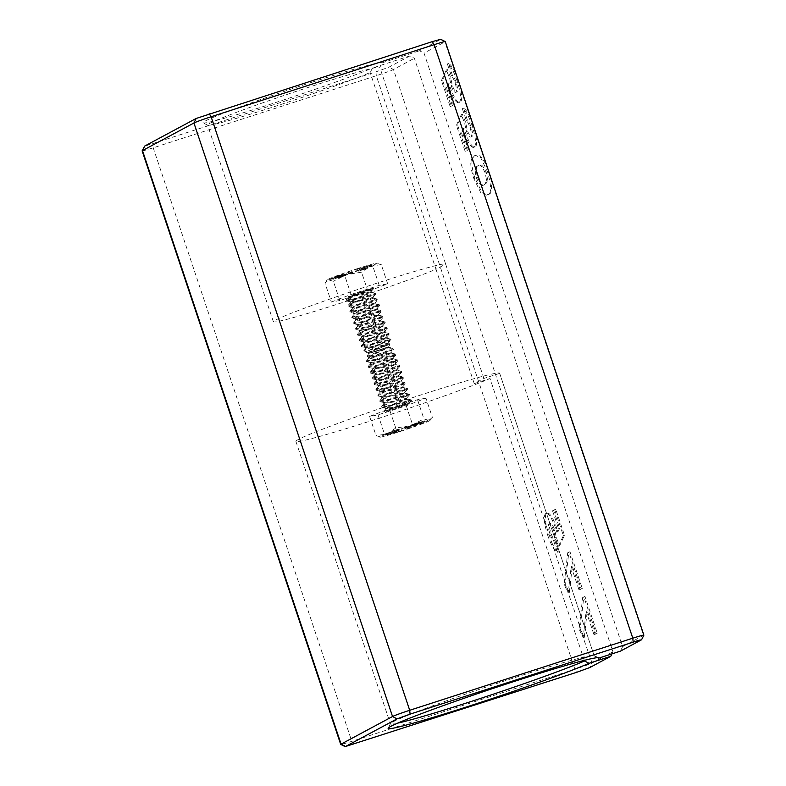 <?xml version="1.0" encoding="UTF-8"?>
<svg xmlns="http://www.w3.org/2000/svg" width="786" height="786" viewBox="0 0 786 786"><rect width="100%" height="100%" fill="white"/><g stroke="black" fill="none" stroke-linecap="round" stroke-linejoin="round"><path stroke-width="0.59" stroke-dasharray="3.93 2.95" d="M312.69 81.999A94.448 3.969 161.5 0 0 203.122 122.901A94.448 3.969 161.5 0 0 272.418 103.605A94.448 3.969 161.5 0 0 372.476 68.009L370.167 72.548A90.822 3.812 -18.5 0 1 274.343 106.621A90.822 3.812 -18.5 0 1 207.701 125.18A90.822 3.812 -18.5 0 1 207.573 125.053A90.822 3.812 -18.5 0 1 313.064 85.851A90.822 3.812 -18.5 0 1 379.815 67.38L382.124 62.831A94.448 3.969 161.5 0 0 312.69 81.999M584.312 660.368L490.002 378.518A107.427 4.51 161.5 0 1 374.883 419.577A107.427 4.51 161.5 0 1 295.909 441.378A107.427 4.51 161.5 0 1 420.687 395.014A107.427 4.51 161.5 0 1 499.65 373.212A107.427 4.51 161.5 0 1 499.65 373.35L594.167 655.819A107.427 4.51 161.5 0 0 594.167 655.681A107.427 4.51 161.5 0 0 594.019 655.534A107.427 4.51 161.5 0 0 515.194 677.483A107.427 4.51 161.5 0 0 390.455 723.641A107.427 4.51 161.5 0 0 390.426 723.847A107.427 4.51 161.5 0 0 397.696 723.12M400.369 405.91A12.134 0.511 161.5 0 0 386.28 411.147A12.134 0.511 161.5 0 0 395.201 408.681A12.134 0.511 161.5 0 0 409.29 403.444A12.134 0.511 161.5 0 0 400.369 405.91M356.932 294.318A12.134 0.511 -18.5 0 1 348.011 296.784A12.134 0.511 -18.5 0 1 362.1 291.547A12.134 0.511 -18.5 0 1 371.021 289.081A12.134 0.511 -18.5 0 1 356.932 294.318M499.65 373.35L483.901 378.439L474.243 383.617L435.984 269.254A90.822 3.812 -18.5 0 1 340.151 303.317A90.822 3.812 -18.5 0 1 273.39 321.749A90.822 3.812 -18.5 0 1 378.881 282.547A90.822 3.812 -18.5 0 1 445.633 264.076L379.815 67.38M643.872 635.157A15.091 0.639 -18.5 0 1 643.518 635.412L622.61 646.623L424.018 53.094L444.925 41.884A15.091 0.639 161.5 0 0 445.289 41.599M455.369 73.088C452.726 67.39 450.427 64.216 448.492 63.587L452.412 75.318C453.689 76.547 454.956 78.954 456.194 82.559C457.816 87.963 458.041 91.097 456.872 91.942L455.605 92.375L456.872 91.942C455.644 92.443 454.082 90.194 452.215 85.193L450.781 78.001L447.44 69.61L442.557 80.162L451.262 106.198L453.414 105.049L447.421 87.138L449.111 83.601L450.162 87.207C454.17 98.162 457.521 103.172 460.232 102.249C462.08 101.021 462.158 96.383 460.468 88.337L444.925 41.884L440.425 39.526L419.518 50.746L424.018 53.094M457.197 81.096C453.709 71.054 450.437 65.346 447.372 63.951L451.302 75.682C452.579 76.91 453.836 79.317 455.084 82.913C456.705 88.327 456.931 91.451 455.762 92.306C454.524 92.807 452.972 90.547 451.095 85.556L449.661 78.364L446.33 69.964L441.437 80.516L450.152 106.552L452.294 105.403L446.301 87.501L447.991 83.964L449.052 87.57C453.05 98.515 456.411 103.536 459.112 102.612L460.232 102.249L459.112 102.612C461.529 100.294 460.891 93.121 457.197 81.096L458.238 80.762M470.323 117.812C467.69 112.103 465.391 108.94 463.455 108.311L467.375 120.032C468.653 121.26 469.91 123.677 471.158 127.273C472.779 132.677 473.005 135.811 471.836 136.666L470.568 137.088L471.836 136.666C470.598 137.157 469.046 134.907 467.179 129.906L465.744 122.724L462.404 114.324L457.521 124.876L466.226 150.912L468.377 149.762L462.384 131.861L464.064 128.324L465.125 131.93C469.124 142.875 472.484 147.886 475.196 146.972C477.033 145.744 477.112 141.107 475.432 133.06L460.468 88.337M472.16 125.809C468.672 115.778 465.4 110.06 462.335 108.665L466.265 120.396C467.542 121.624 468.8 124.041 470.048 127.637C471.669 133.04 471.895 136.174 470.726 137.019C469.488 137.521 467.935 135.271 466.059 130.27L464.624 123.078L461.294 114.687L456.401 125.239L465.115 151.276L467.257 150.126L461.264 132.225L462.954 128.678L464.015 132.284C468.014 143.239 471.364 148.249 474.076 147.326L475.196 146.972L474.076 147.326C476.493 145.017 475.854 137.845 472.16 125.809L473.201 125.475M485.738 163.871L480.354 155.874L475.491 155.461C473.506 155.962 472.317 158.448 471.914 162.908C471.924 167.025 472.966 172.193 475.039 178.412L482.073 192.698L487.458 194.771L488.361 194.378C491.525 194.25 492.38 189.23 490.916 179.336L475.432 133.06M611.95 653.873L612.962 651.8L414.369 58.272L409.87 55.924L372.476 68.009M612.962 651.8L592.055 663.011A15.091 0.639 -18.5 0 1 574.89 669.25L351.804 741.336A15.091 0.639 -18.5 0 1 340.731 744.421M581.522 631.531L584.293 637.338L587.26 610.889L595.09 634.302L597.232 633.152L584.971 596.495L583.772 597.144L580.137 628.82L592.055 663.011L589.854 667.53M566.559 586.818L569.329 592.624L572.296 566.175L580.127 589.588L582.269 588.439L570.007 551.782L568.809 552.42L565.173 584.106L580.314 627.926M551.674 542.34C554.317 548.058 556.616 551.241 558.561 551.87L554.631 540.139C553.354 538.911 552.096 536.504 550.848 532.898C549.227 527.504 549.001 524.37 550.171 523.515L549.06 523.869L550.171 523.515C551.408 523.014 552.961 525.264 554.837 530.265L556.272 537.457L559.603 545.848L564.495 535.295L555.781 509.259L553.639 510.409L559.632 528.32L557.942 531.857L556.881 528.251C552.882 517.296 549.522 512.285 546.82 513.209C544.973 514.437 544.894 519.074 546.584 527.121L565.35 583.212M547.626 535.089C551.104 545.12 554.376 550.829 557.441 552.234L553.521 540.503C552.244 539.275 550.976 536.858 549.738 533.262C548.117 527.858 547.891 524.734 549.06 523.869C550.288 523.378 551.841 525.628 553.717 530.629L555.152 537.811L558.492 546.211L563.375 535.659L554.67 509.623L552.519 510.772L558.512 528.673L556.822 532.22L555.761 528.614C551.762 517.66 548.412 512.649 545.7 513.572L547.125 513.091L545.7 513.572C543.293 515.881 543.932 523.054 547.626 535.089L548.667 534.745M142.119 150.873A15.091 0.639 161.5 0 0 153.211 147.807L376.298 75.711A15.091 0.639 161.5 0 0 393.462 69.482L414.369 58.272M409.87 55.924L388.962 67.134L375.924 71.87L144.408 146.265M382.124 62.831L419.518 50.746M483.901 378.439L445.633 264.076L435.984 269.254L370.167 72.548M474.243 383.617L490.002 378.518M622.61 646.623L620.409 651.142M597.841 657.686L594.167 655.819M558.492 546.211L559.603 545.848M563.375 535.659L564.495 535.295M554.67 509.623L555.781 509.259M552.519 510.772L553.639 510.409M558.512 528.673L559.632 528.32M556.822 532.22L557.942 531.857M555.761 528.614L556.881 528.251M557.441 552.234L558.561 551.87M553.521 540.503L554.631 540.139M549.738 533.262L550.848 532.898M553.717 530.629L554.837 530.265M555.152 537.811L556.272 537.457M579.017 589.942L581.159 588.793L568.897 552.145L567.698 552.784L564.132 584.44L568.209 592.988L571.176 566.529L579.017 589.942L580.127 589.588M581.159 588.793L582.269 588.439M568.897 552.145L570.007 551.782M567.698 552.784L568.809 552.42M564.132 584.44L565.173 584.106M568.209 592.988L569.329 592.624M571.176 566.529L572.296 566.175M593.97 634.666L596.122 633.516L583.851 596.859L582.652 597.507L579.095 629.164L583.173 637.701L586.14 611.253L593.97 634.666L595.09 634.302M596.122 633.516L597.232 633.152M583.851 596.859L584.971 596.495M582.652 597.507L583.772 597.144M579.095 629.164L580.137 628.82M583.173 637.701L584.293 637.338M586.14 611.253L587.26 610.889M470.804 163.272C470.814 167.389 471.855 172.547 473.929 178.766L480.953 193.061L486.347 195.134L487.251 194.741C491.584 194.535 491.682 186.901 487.546 171.81L480.629 157.593L475.284 155.422L474.371 155.815C472.396 156.326 471.207 158.811 470.804 163.272L471.914 162.908M473.929 178.766L475.039 178.412M487.251 194.741L488.361 194.378M487.546 171.81L488.587 171.476M474.371 155.815L475.491 155.461M486.436 179.748C486.043 182.539 485.168 184.121 483.812 184.474L484.933 184.111C483.272 186.754 480.777 184.523 477.436 177.42C475.638 169.167 476.149 165.256 478.949 165.708L477.829 166.072C479.48 163.508 481.936 165.826 485.227 173.008L486.436 179.748L487.556 179.385C487.163 182.185 486.288 183.757 484.933 184.111L483.812 184.474C482.162 187.117 479.656 184.887 476.316 177.783C474.528 169.53 475.029 165.62 477.829 166.072L478.949 165.708C480.59 163.154 483.056 165.463 486.338 172.645L487.556 179.385M476.316 177.783L477.436 177.42M485.227 173.008L486.338 172.645M461.294 114.687L462.404 114.324M456.401 125.239L457.521 124.876M465.115 151.276L466.226 150.912M467.257 150.126L468.377 149.762M461.264 132.225L462.384 131.861M462.954 128.678L464.064 128.324M464.015 132.284L465.125 131.93M462.335 108.665L463.455 108.311M466.265 120.396L467.375 120.032M470.048 127.637L471.158 127.273M466.059 130.27L467.179 129.906M464.624 123.078L465.744 122.724M446.33 69.964L447.44 69.61M441.437 80.516L442.557 80.162M450.152 106.552L451.262 106.198M452.294 105.403L453.414 105.049M446.301 87.501L447.421 87.138M447.991 83.964L449.111 83.601M449.052 87.57L450.162 87.207M447.372 63.951L448.492 63.587M451.302 75.682L452.412 75.318M455.084 82.913L456.194 82.559M451.095 85.556L452.215 85.193M449.661 78.364L450.781 78.001M393.432 349.583L372.977 357.797L366.571 361.55L378.066 359.703L396.144 354.84L374.893 363.515L368.477 367.268L379.982 365.421L398.05 360.558L376.808 369.233L370.393 372.986L381.888 371.139L399.966 366.276L378.714 374.951L372.309 378.705L383.804 376.858L401.882 371.994L380.63 380.67L374.224 384.423L385.72 382.576L403.788 377.712L382.546 386.388L376.13 390.141L387.636 388.294L405.704 383.421L384.462 392.106L378.341 395.358L378.39 396.056L380.385 395.977L407.62 389.139L386.368 397.824L380.257 401.076L380.296 401.774L382.301 401.695L409.535 394.857L388.284 403.542L382.163 406.794L382.212 407.492L384.216 407.413L411.442 400.575L390.2 409.26C399.239 405.998 412.326 402.068 408.101 403.965L394.926 407.138L386.309 408.199L390.976 405.173L406.529 398.247L393.01 401.42L384.393 402.481L389.06 399.455L404.623 392.528L391.094 395.702L382.477 396.763L387.144 393.737L402.707 386.81L389.188 389.984L380.571 391.045L385.238 388.019L400.791 381.092L387.272 384.275L378.656 385.327L383.322 382.301L398.875 375.374L385.356 378.557L376.74 379.609L381.406 376.582L396.969 369.656L383.44 372.839L374.834 373.89L379.491 370.864L395.034 363.987L381.534 367.121L372.918 368.172L377.585 365.146L393.118 358.269L379.618 361.403L371.002 362.454L375.669 359.428L391.231 352.501L370.864 356.952L369.459 356.952L369.282 356.313L388.598 347.235L367.219 356.294L376.72 354.604L393.983 349.397L391.202 352.55M392.224 349.996A15.091 0.639 161.5 0 0 383.303 352.678L372.741 357.08L366.325 360.833L377.83 358.986L395.898 354.122L374.657 362.798L368.241 366.551L379.736 364.704L397.814 359.841L376.563 368.516L370.157 372.269L381.652 370.422L399.73 365.559L378.479 374.234L372.073 377.987L383.568 376.14L401.636 371.277L380.395 379.952L373.979 383.706L385.474 381.858L403.552 376.995L382.31 385.671L375.895 389.424L387.39 387.577L405.468 382.713L384.216 391.389L377.811 395.142L389.306 393.295L407.384 388.431L386.132 397.107L379.717 400.86L391.222 399.013L409.28 394.14L388.048 402.825L381.77 406.234L383.971 406.696L393.128 404.731L411.196 399.858L400.526 404.142C392.018 407.453 386.457 410.007 383.843 411.805A15.091 0.639 -18.5 0 1 390.2 409.26M376.396 351.322L388.648 346.754L368.634 353.445L376.396 351.322L368.889 353.268L388.667 346.783L376.396 351.322M388.598 347.235L390.662 347.746L389.296 349.446L383.303 352.678M392.754 432.113L399.229 430.247L392.754 432.113L392.371 430.974L398.846 429.107L392.371 430.974M405.212 427.751L406.716 427.25L404.77 428.301L405.212 427.751L404.829 426.611L404.387 427.152L406.333 426.11L404.829 426.611M417.553 423.851L411.55 426.169L417.553 423.851L417.17 422.701L411.166 425.03L417.17 422.701M424.008 422.229L414.89 425.364L424.008 422.229L423.625 421.09L414.507 424.214L423.625 421.09M413.583 426.159L421.885 423.575L413.583 426.159L413.2 425.02L421.502 422.436L413.2 425.02M407.394 428.419L411.353 427.466L407.394 428.419L407.01 427.27L410.97 426.317L407.01 427.27M400.064 430.826L396.675 432.329L400.064 430.826L399.681 429.677L396.291 431.19L399.681 429.677M395.024 432.251L387.026 435.139L395.024 432.251L394.641 431.111L386.643 433.99L394.641 431.111M411.442 400.595L408.828 403.562L403.395 405.841L388.323 409.123L386.545 408.907L391.212 405.89L406.775 398.964L393.246 402.137L384.639 403.189L389.296 400.172L404.859 393.246L391.34 396.419L382.723 397.47L387.39 394.454L402.943 387.527L389.424 390.701L380.807 391.752L385.474 388.736L401.037 381.809L387.508 384.983L378.891 386.034L383.558 383.018L399.121 376.091L385.602 379.265L376.985 380.316L381.642 377.3L397.205 370.373L383.686 373.546L375.069 374.598L379.736 371.582L395.289 364.655L381.77 367.828L373.154 368.88L377.82 365.863L393.383 358.937L379.854 362.11L371.238 363.161L375.905 360.145L391.467 353.219L377.948 356.392L369.332 357.443L373.989 354.427L388.657 347.599M425.953 398.188L417.504 399.72L389.325 408.828L369.607 416.403L378.066 414.87L406.244 405.763L425.953 398.188L432.388 417.395L428.901 420.402L423.929 418.928L410.587 425.717L395.751 428.036L389.325 408.828M403.395 405.841C395.103 408.956 381.77 412.974 383.843 411.805L386.692 408.543M417.504 399.72L423.929 418.928M406.244 405.763L412.67 424.971L423.271 423.418L432.388 417.395M378.066 414.87L384.492 434.078L399.327 431.76L412.67 424.971M369.607 416.403L376.032 435.611L381.014 437.075L384.492 434.078M395.751 428.036L386.643 434.059L376.032 435.611M410.587 425.717A26.4 1.11 -18.5 0 1 428.901 420.402A26.4 1.11 -18.5 0 1 429.952 420.461A26.4 1.11 -18.5 0 1 423.271 423.418A26.4 1.11 -18.5 0 1 399.327 431.76A26.4 1.11 -18.5 0 1 381.014 437.075A26.4 1.11 -18.5 0 1 380.011 437.173A26.4 1.11 -18.5 0 1 386.643 434.059A26.4 1.11 -18.5 0 1 410.587 425.717M394.631 432.035L385.415 435.061L394.631 432.035L394.248 430.895L385.032 433.921L394.248 430.895M404.77 428.301L404.387 427.152L404.77 428.301M380.778 347.658C396.124 341.92 389.846 344.514 374.765 348.748C366.816 350.939 363.181 351.578 363.869 350.644L390.878 339.11L372.8 343.973L361.305 345.83L367.72 342.077L388.962 333.392L370.894 338.255L359.389 340.112L365.804 336.359L387.056 327.674L368.978 332.537L357.483 334.394L363.889 330.641L385.14 321.955L367.062 326.819L355.567 328.676L361.982 324.923L383.224 316.237L365.146 321.11L353.651 322.958L360.067 319.204L381.308 310.519L363.24 315.392L351.745 317.239L358.151 313.486L379.402 304.801L361.324 309.674L349.829 311.521L356.235 307.768L377.486 299.083L359.408 303.956L347.913 305.803L354.329 302.05L375.57 293.365L357.502 298.238L345.997 300.085L352.413 296.332L371.65 288.531L349.004 296.695L357.62 295.644L371.139 292.471L355.577 299.397L351.057 302.04L352.688 302.63L373.055 298.189L352.973 307.758L354.604 308.348L374.961 303.907L359.408 310.834L354.889 313.476L356.52 314.066L376.877 309.615L361.314 316.552L356.657 319.568L365.274 318.517L378.793 315.333L363.23 322.27L358.563 325.286L367.18 324.235L380.709 321.052L360.627 330.631L362.258 331.22L382.615 326.77L367.062 333.706L362.543 336.349L364.173 336.939L384.531 332.488L368.968 339.414L364.311 342.441L372.918 341.389L386.447 338.206L370.884 345.133L366.217 348.159L374.834 347.107L388.353 343.924L371.503 351.489L389.935 344.239L388.313 343.904L388.117 343.217L367.701 352.649C368.585 350.585 372.829 347.736 380.434 344.101L391.114 339.827L363.889 346.655L361.884 346.744L361.835 346.046L367.956 342.784L389.208 334.109L371.13 338.972L359.634 340.819L366.04 337.066L387.292 328.391L369.214 333.254L357.718 335.101L364.134 331.358L385.376 322.673L367.308 327.536L355.803 329.383L362.218 325.64L383.46 316.955L365.392 321.818L353.897 323.665L360.302 319.922L381.554 311.236L363.476 316.1L351.981 317.947L358.387 314.204L379.638 305.518L361.56 310.382L350.065 312.229L356.48 308.485L377.722 299.8L359.654 304.663L348.149 306.511L354.565 302.767L375.816 294.082L357.738 298.945L346.243 300.792L352.649 297.049L373.458 288.433A15.091 0.639 161.5 0 0 373.822 288.148A15.091 0.639 161.5 0 0 371.65 288.531M373.822 288.148L350.536 296.194L370.904 291.753L355.341 298.68L350.674 301.696L359.29 300.645L372.81 297.472L352.786 306.992L352.953 307.631L354.368 307.631L374.726 303.19L359.163 310.116L354.702 312.71L354.869 313.349L376.641 308.908L361.079 315.834L356.412 318.851L365.028 317.799L378.547 314.626L358.524 324.146L358.691 324.785L360.106 324.785L380.463 320.344L364.91 327.271L360.44 329.865L360.607 330.503L382.379 326.062L366.816 332.989L362.15 336.005L370.766 334.954L384.295 331.78L364.262 341.301L364.429 341.939L365.844 341.939L386.201 337.499L370.648 344.425L366.178 347.019L366.345 347.658L388.117 343.217M371.503 351.489L367.887 353.032M368.654 353.484L363.869 350.644M369.862 265.265L361.187 268.311L369.862 265.265L370.245 266.405L361.57 269.451L370.245 266.405M360.568 267.928L355.803 269.873L360.568 267.928L360.951 269.077L356.186 271.023L360.951 269.077M347.422 272.261L349.947 271.809L347.422 272.261L347.805 273.41L350.33 272.958L347.805 273.41M336.585 276.24L344.062 273.98L336.585 276.24L336.958 277.379L344.445 275.129L336.958 277.379M341.753 275.129L332.458 278.244L341.753 275.129L342.136 276.269L332.842 279.384L342.136 276.269M345.555 274.157L338.442 276.79L345.555 274.157L345.938 275.296L338.825 277.939L345.938 275.296M352.531 271.936L350.585 272.978L352.531 271.936L352.472 273.626L350.969 274.118L352.914 273.076L352.531 271.927M359.428 269.51L364.704 268.085L359.428 269.51L359.811 270.649L365.087 269.225L359.811 270.649M369.626 347.795A15.091 0.639 -18.5 0 1 380.434 344.101M350.536 296.194L349.004 296.695M331.348 302.04L351.057 294.465L379.235 285.367L387.695 283.825L367.976 291.4L339.798 300.507L331.348 302.04L324.913 282.832L334.03 276.81L344.632 275.257L357.974 268.468L372.81 266.159L379.235 285.367M351.057 294.465L344.632 275.257M339.798 300.507L333.372 281.3L328.401 279.826L324.913 282.832M367.976 291.4L361.55 272.192L346.714 274.51L333.372 281.3M387.695 283.825L381.269 264.617L370.658 266.169L361.55 272.192M372.81 266.159L376.288 263.153L381.269 264.617M357.974 268.468A26.4 1.11 161.5 0 0 334.03 276.81A26.4 1.11 161.5 0 0 327.349 279.767A26.4 1.11 161.5 0 0 328.401 279.826A26.4 1.11 161.5 0 0 346.714 274.51A26.4 1.11 161.5 0 0 370.658 266.169A26.4 1.11 161.5 0 0 377.29 263.064A26.4 1.11 161.5 0 0 376.288 263.153A26.4 1.11 161.5 0 0 357.974 268.468M363.004 268.006L371.886 265.167L363.004 268.006L363.387 269.156L372.269 266.316L363.387 269.156M350.969 274.118L350.585 272.978L350.969 274.118M490.916 179.336L643.518 635.412L641.317 639.922M546.584 527.121L393.462 69.482L388.962 67.134M375.924 71.87L376.298 75.711L574.89 669.25L576.816 672.266M353.729 744.362L351.804 741.336L153.211 147.807L152.838 143.966M393.914 431.072L394.297 432.221M386.005 434.904L385.621 433.754M385.955 433.577L386.339 434.717M393.57 430.531L393.953 431.671M397.49 429.578L397.873 430.718M398.689 429.136L399.072 430.276M406.333 426.11L406.716 427.25L406.333 426.11M405.89 426.66L406.274 427.8M418.27 422.387L418.653 423.526M411.363 424.931L411.746 426.081M412.463 424.617L412.846 425.757M423.801 421.1L424.185 422.239M415.175 423.959L415.548 425.108M415.352 423.968L415.735 425.108M414.016 424.686L414.399 425.825M421.542 423.664L421.158 422.514M420.343 422.848L420.726 423.998M408.445 426.769L408.828 427.918M411.314 427.466L410.931 426.317M409.496 426.818L409.879 427.967M401.057 429.244L401.44 430.384M398.119 431.868L397.736 430.718M396.35 431.15L396.734 432.3M395.319 430.944L395.702 432.084M388.117 434.805L387.734 433.656M387.056 433.823L387.439 434.963M363.053 269.333L362.67 268.193M370.963 265.511L371.346 266.65M371.68 266.474L371.297 265.334M369.567 266.572L369.184 265.432M362.66 269.117L362.277 267.977M361.982 269.284L361.599 268.144M359.566 269.51L359.182 268.37M357.62 270.551L357.237 269.411M356.245 270.983L355.861 269.844M346.371 273.911L345.987 272.762M349.947 271.809L350.33 272.958L349.908 271.809M348.856 273.459L348.473 272.31M336.143 277.713L335.76 276.564M344.101 275.208L343.718 274.068M343.286 275.542L342.902 274.402M341.949 276.259L341.566 275.12M333.117 277.989L333.5 279.128M333.677 279.138L333.293 277.998M344.838 275.611L344.455 274.471M338.648 276.701L339.031 277.841M340.132 277.527L339.749 276.377M351.411 273.577L351.028 272.428M352.472 273.626L352.089 272.477M358.613 271.091L358.229 269.952M363.348 268.557L363.731 269.696M364.93 269.254L364.547 268.114M207.701 125.18L203.122 122.901M390.455 723.641L388.166 728.209M348.011 296.784L386.28 411.147M295.909 441.378L390.426 723.847M273.39 321.749L207.573 125.053M499.65 373.212L594.167 655.681M371.021 289.081L409.29 403.444M487.458 194.771L486.347 195.134M475.284 155.422L476.404 155.058M594.019 655.534L598.598 657.803M366.571 361.55L366.325 360.833M381.878 407.295L381.632 406.578M379.962 401.577L379.717 400.86M378.046 395.859L377.811 395.142M376.13 390.141L375.895 389.424M374.224 384.423L373.979 383.706M372.309 378.705L372.073 377.987M370.393 372.986L370.157 372.269M368.477 367.268L368.241 366.551M411.442 400.575L411.206 399.868M409.535 394.857L409.29 394.15M407.62 389.139L407.384 388.431M402.687 386.859L405.704 383.44L405.468 382.713M400.772 381.141L403.788 377.722L403.552 376.995L399.072 376.062M401.882 371.994L401.636 371.277L397.166 370.353M396.95 369.705L399.956 366.286L399.73 365.559L395.25 364.635M395.034 363.987L398.05 360.568L397.814 359.841L393.334 358.917M393.118 358.269L396.134 354.85L395.898 354.122M388.648 346.754L389.414 347.127M392.214 431.003L392.597 432.143M412.856 425.108L413.24 426.248M406.971 427.27L407.354 428.419M366.905 361.757L371.365 362.67M368.821 367.475L373.281 368.388M370.737 373.193L375.197 374.107M372.643 378.911L377.103 379.825M401.872 372.004L398.856 375.423M374.558 384.619L379.019 385.543M376.474 390.337L380.935 391.261M378.39 396.056L382.851 396.979M407.61 389.158L404.603 392.578M380.296 401.774L384.757 402.697M409.526 394.877L406.509 398.296M382.212 407.492L386.673 408.415M369.459 356.952L367.406 356.53M390.662 347.746L393.983 349.406M368.634 353.445L367.219 356.294M386.309 408.199L386.545 408.907M406.529 398.247L406.775 398.964M384.393 402.481L384.639 403.189M404.623 392.528L404.859 393.246M382.477 396.763L382.723 397.47M402.707 386.81L402.943 387.527M380.571 391.045L380.807 391.752M400.791 381.092L401.037 381.809M378.656 385.327L378.891 386.034M398.875 375.374L399.121 376.091M376.74 379.609L376.985 380.316M396.969 369.656L397.205 370.373M374.834 373.89L375.069 374.598M395.053 363.938L395.289 364.655M372.918 368.172L373.154 368.88M393.138 358.22L393.383 358.937M371.002 362.454L371.238 363.161M391.231 352.501L391.467 353.219M369.086 356.736L369.332 357.443M406.726 398.934L411.196 399.858M384.776 402.825L381.77 406.234M404.819 393.216L409.28 394.14M382.87 397.107L379.864 400.516M402.904 387.498L407.364 388.422M380.955 391.389L377.948 394.798M400.988 381.78L405.448 382.703M379.039 385.671L376.032 389.08M377.123 379.952L374.116 383.362M375.217 374.234L372.21 377.644M373.301 368.516L370.294 371.925M371.385 362.798L368.379 366.207M391.428 353.199L395.889 354.113M369.469 357.08L366.463 360.489M389.512 347.481L390.347 347.648M429.952 420.461L431.308 418.938M380.011 437.173L379.343 437.036M394.837 430.738L395.22 431.878M385.032 433.921L385.415 435.061M398.846 429.107L399.229 430.247M418.476 422.298L418.859 423.438M411.166 425.03L411.55 426.169M424.46 420.844L424.843 421.984M414.507 424.214L414.89 425.364M421.502 422.436L421.885 423.575M410.97 426.317L411.353 427.466M401.125 429.215L401.499 430.355M396.291 431.19L396.675 432.329M395.731 430.777L396.115 431.917M386.643 433.99L387.026 435.139M386.398 338.186L390.868 339.1L391.114 339.827L388.097 343.266M371.1 292.441L375.561 293.355L375.816 294.082M373.006 298.159L377.467 299.073L377.722 299.8L374.706 303.239M379.402 304.801L379.638 305.518M376.838 309.596L381.298 310.509L381.554 311.236L378.528 314.675M378.744 315.314L383.214 316.227L383.46 316.955L380.444 320.393M380.66 321.032L385.12 321.946L385.376 322.673M382.576 326.75L387.036 327.664L387.292 328.391L384.275 331.83M388.962 333.392L389.208 334.109M345.997 300.085L346.243 300.792M347.913 305.803L348.149 306.511M349.829 311.521L350.065 312.229M351.745 317.239L351.981 317.947M353.651 322.958L353.897 323.665M355.567 328.676L355.803 329.383M357.483 334.394L357.718 335.101M359.389 340.112L359.634 340.819M361.305 345.83L361.55 346.538M370.658 266.238L370.275 265.098M361.01 269.038L360.627 267.898M342.794 276.014L342.411 274.874M346.135 275.208L345.752 274.059M361.442 345.476L364.449 342.067M388.952 333.382L384.492 332.468M359.536 339.758L362.543 336.349M357.62 334.04L360.627 330.631M355.704 328.322L358.711 324.913M353.788 322.604L356.795 319.195M351.882 316.886L354.889 313.476M379.383 304.791L374.922 303.877M349.966 311.168L352.973 307.758M348.051 305.449L351.057 302.04M346.135 299.741L349.141 296.322M366.364 347.785L363.751 350.752M388.667 346.783L389.935 344.239M371.139 292.471L370.904 291.753M350.91 302.413L350.674 301.696M373.055 298.189L372.81 297.472M352.826 308.132L352.59 307.414M374.961 303.907L374.726 303.19M354.741 313.85L354.506 313.133M376.877 309.615L376.641 308.908M356.657 319.568L356.412 318.851M378.793 315.333L378.547 314.626M358.563 325.286L358.328 324.569M380.709 321.052L380.463 320.344M360.479 331.004L360.243 330.287M382.615 326.77L382.379 326.062M362.395 336.722L362.15 336.005M384.531 332.488L384.295 331.78M364.311 342.441L364.065 341.723M386.447 338.206L386.201 337.499M366.217 348.159L365.981 347.441M370.874 291.803L373.89 288.383M351.037 301.912L346.577 300.999M372.79 297.521L375.806 294.102M352.953 307.631L348.493 306.717M354.869 313.349L350.409 312.435M376.622 308.957L379.628 305.538M356.775 319.067L352.315 318.153M358.691 324.785L354.231 323.871M360.607 330.503L356.146 329.589M382.36 326.111L385.376 322.692M362.523 336.221L358.062 335.308M364.429 341.939L359.968 341.026M386.181 337.548L389.198 334.129M366.345 347.658L361.884 346.744M327.349 279.767L326.003 281.29M377.29 263.064L377.958 263.192M362.464 269.5L362.081 268.35M372.269 266.316L371.886 265.167M361.57 269.451L361.187 268.311M356.186 271.023L355.803 269.873M346.331 273.911L345.948 272.762M335.799 277.802L335.416 276.652M344.445 275.129L344.062 273.98M332.842 279.384L332.458 278.244M338.825 277.939L338.442 276.79M358.455 271.121L358.072 269.981M365.087 269.225L364.704 268.085"/><path stroke-width="1.18" d="M469.773 705.897A111.042 4.667 -18.5 0 1 388.166 728.209A111.042 4.667 -18.5 0 1 517.119 680.499A111.042 4.667 -18.5 0 1 598.598 657.803A111.042 4.667 -18.5 0 1 598.736 658.137L620.409 651.142L641.317 639.922L639.323 640.168L410.076 714.13L397.038 718.866L345.575 746.474L576.816 672.266L589.854 667.53L610.761 656.31L589.087 663.315A111.042 4.667 -18.5 0 1 469.773 705.897M397.696 723.12A107.427 4.51 161.5 0 0 469.399 702.045A107.427 4.51 161.5 0 0 584.519 660.997L589.087 663.315M584.519 660.997L584.312 660.368M633.162 642.034L632.789 638.193A15.091 0.639 -18.5 0 1 643.881 635.127A15.091 0.639 -18.5 0 1 643.872 635.157L445.289 41.599A15.091 0.639 161.5 0 0 445.269 41.579A15.091 0.639 161.5 0 0 434.196 44.664L211.11 116.75A15.091 0.639 161.5 0 0 193.946 122.989L142.482 150.588A15.091 0.639 161.5 0 0 142.128 150.843A15.091 0.639 161.5 0 0 142.119 150.873L340.711 744.401A15.091 0.639 -18.5 0 1 341.075 744.116L392.538 716.518A15.091 0.639 -18.5 0 1 409.703 710.289L632.789 638.193L434.196 44.664L432.271 41.638L440.691 39.3L445.269 41.579M142.128 150.843L144.683 146.078L196.146 118.47L432.271 41.638M345.309 746.7L340.731 744.421A15.091 0.639 -18.5 0 1 340.711 744.401M610.761 656.31L611.95 653.873M598.736 658.137L597.841 657.686M144.683 146.078L142.482 150.588L341.075 744.116L345.575 746.474M397.038 718.866L392.538 716.518L193.946 122.989L196.146 118.47M209.184 113.734L211.11 116.75L409.703 710.289L410.076 714.13M641.592 639.735L643.872 635.157"/></g></svg>
